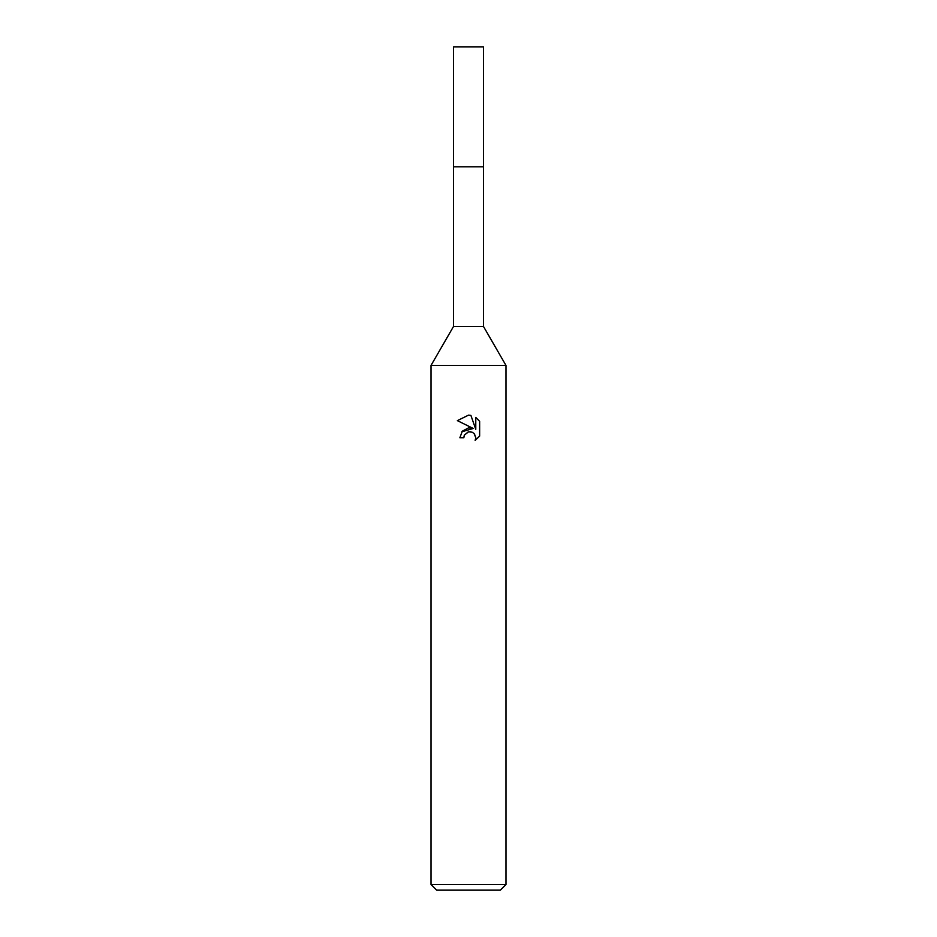 <?xml version="1.0" encoding="UTF-8"?>
<svg xmlns="http://www.w3.org/2000/svg" width="937" height="937" viewBox="0 0 937 937"><rect width="100%" height="100%" fill="white"/><g stroke="black" fill="none" stroke-linecap="round" stroke-linejoin="round"><path stroke-width="1.41" d="M431.02 884.528L431.02 365.43L505.98 365.43L431.02 365.43L453.508 326.486L453.508 166.786L483.492 166.786L483.492 326.486L505.98 365.43L505.98 884.528L431.02 884.528L436.642 890.15L500.358 890.15L505.98 884.528M453.508 166.786L483.492 166.786L453.508 166.786L453.508 46.85L483.492 46.85L483.492 166.786M453.508 326.486L483.492 326.486M468.5 431.863L464.447 435.037L463.815 437.743L459.88 437.743L462.316 431.184L468.5 427.893L473.279 428.478L457.361 420.631L468.5 415.15L470.913 415.407L475.773 429.392L475.773 417.41L479.639 421.322L479.639 436.103L475.153 440.39L475.797 437.708L474.04 433.48L472.096 432.18L468.687 431.828M463.815 437.743L464.213 435.553M474.462 433.948L475.797 437.708L475.164 440.39L479.639 436.103M473.279 428.478L461.836 431.781M464.447 435.037L468.172 431.945M469.742 431.723L470.561 431.77M479.639 421.322L475.773 417.422M470.913 415.407L468.816 415.15M468.5 415.15L457.361 420.631"/></g></svg>
